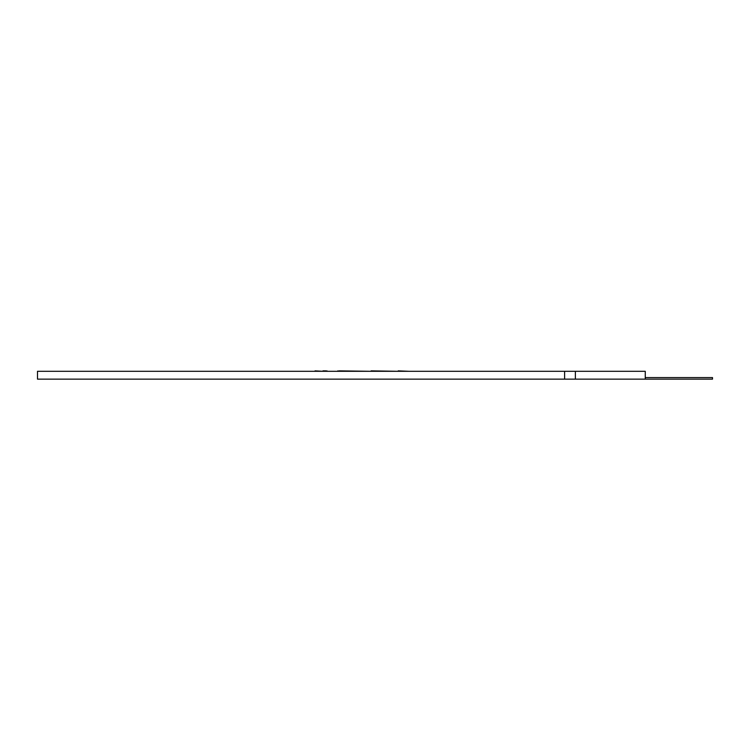 <?xml version="1.0" encoding="UTF-8"?>
<svg xmlns="http://www.w3.org/2000/svg" width="750" height="750" viewBox="0 0 750 750"><rect width="100%" height="100%" fill="white"/><g stroke="black" fill="none" stroke-linecap="round" stroke-linejoin="round"><path stroke-width="1.12" d="M645.262 377.578L712.5 377.578L712.5 379.144L564.609 379.144L564.609 371.306L645.262 371.306L645.262 379.144M564.609 379.144L37.5 379.144L37.5 371.306L564.609 371.306M580.275 371.306L634.059 371.306M171.675 371.306L194.662 371.306M149.559 371.306L127.144 371.306M327 370.856L325.95 371.306M279.647 371.306L315.047 371.306M315.047 370.856L322.959 371.306M322.959 370.856L325.95 370.856M337.819 370.856L339.066 371.306M339.066 370.856L371.109 371.306M371.109 370.856L398.203 371.306M409.05 371.306L398.203 370.856M575.372 371.306L575.372 379.144"/></g></svg>
